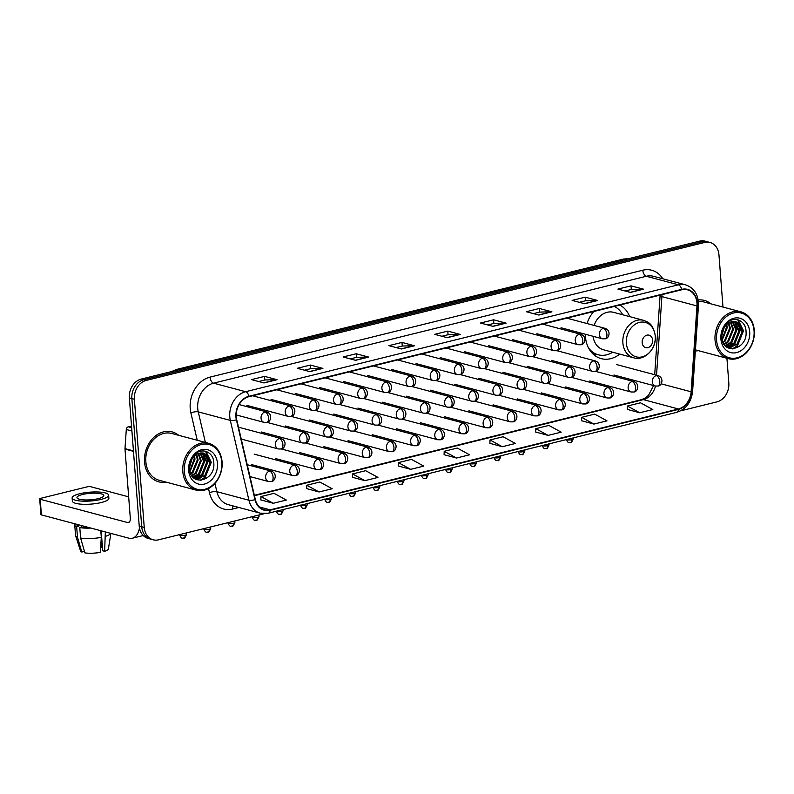 <?xml version="1.0" encoding="UTF-8"?>
<svg xmlns="http://www.w3.org/2000/svg" width="794" height="794" viewBox="0 0 794 794"><rect width="100%" height="100%" fill="white"/><g stroke="black" fill="none" stroke-linecap="round" stroke-linejoin="round"><path stroke-width="1.19" d="M585.347 334.234A28.544 22.798 104.9 0 0 585.446 336.775A28.544 22.798 104.9 0 0 601.217 358.64A28.544 22.798 104.9 0 0 619.737 354.104M629.721 316.637A28.544 22.798 104.9 0 0 619.876 305.055M593.743 311.506A28.544 22.798 104.9 0 0 587.024 323.535M722.977 307.05L718.957 254.854A16.158 12.902 104.9 0 0 710.034 242.478L705.022 241.138A16.158 12.902 104.9 0 0 699.663 241.118L141.253 379.066A16.158 12.902 104.9 0 0 129.362 397.923L139.228 526.085A16.158 12.902 104.9 0 0 148.16 538.461L150.662 539.136A16.158 12.902 104.9 0 1 141.729 526.759A16.158 12.902 104.9 0 0 150.662 539.136L153.163 539.801A16.158 12.902 104.9 0 0 158.532 539.821L264.223 513.708M710.034 242.478A16.158 12.902 104.9 0 0 704.675 242.458L146.265 380.395A16.158 12.902 104.9 0 0 134.375 399.263L131.873 398.598L141.729 526.759L131.873 398.598A16.158 12.902 104.9 0 1 143.754 379.731A16.158 12.902 104.9 0 0 131.873 398.598L129.362 397.923M704.675 242.458L702.164 241.793L143.754 379.731L702.164 241.793A16.158 12.902 104.9 0 1 707.523 241.813A16.158 12.902 104.9 0 0 702.164 241.793L699.663 241.118M144.548 462.048A25.845 20.644 104.9 0 0 158.83 481.859A25.845 20.644 104.9 0 0 166.184 482.147A25.845 20.644 104.9 0 1 158.83 481.859A25.845 20.644 104.9 0 1 144.548 462.048A25.845 20.644 104.9 0 1 172.139 431.896A25.845 20.644 104.9 0 0 144.548 462.048M695.365 350.938A25.845 20.644 104.9 0 0 698.422 350.67A25.845 20.644 104.9 0 1 695.365 350.938M236.275 416.8A17.23 13.766 -75.1 0 1 248.949 396.682L681.718 289.78A17.23 13.766 -75.1 0 1 687.435 289.8A17.23 13.766 -75.1 0 1 696.973 305.948L691.117 391.799A17.23 13.766 -75.1 0 1 678.423 408.979L270.119 509.837A17.23 13.766 -75.1 0 1 264.402 509.817A17.23 13.766 -75.1 0 1 255.311 499.456L236.711 419.649A17.23 13.766 -75.1 0 1 236.275 416.8M235.927 416.89A17.667 14.103 104.9 0 0 236.374 419.798L254.973 499.615A17.667 14.103 104.9 0 0 270.159 510.254L678.463 409.396A17.667 14.103 104.9 0 0 691.465 391.789L697.321 305.938A17.667 14.103 104.9 0 0 681.689 289.363L248.919 396.266A17.667 14.103 104.9 0 0 235.927 416.89M625.116 291.001L631.359 289.453L643.11 289.135A4.307 2.372 76.1 0 1 643.547 289.185L631.022 285.85L617.931 289.085L630.456 292.42L643.547 289.185M631.299 289.473L631.022 285.85M579.312 302.316L585.545 300.777L597.306 300.45A4.307 2.372 76.1 0 1 597.733 300.499L585.208 297.164L572.127 300.4L584.652 303.735L597.733 300.499M585.486 300.787L585.208 297.164M533.508 313.63L539.741 312.092L551.502 311.764A4.307 2.372 76.1 0 1 551.929 311.814L539.404 308.479L526.313 311.714L538.838 315.049L551.929 311.814M539.682 312.102L539.404 308.479M487.705 324.945L493.937 323.406L505.689 323.079A4.307 2.372 76.1 0 1 506.125 323.138L493.6 319.793L480.509 323.029L493.034 326.364L506.125 323.138M493.878 323.416L493.6 319.793M258.665 381.527L264.898 379.979L276.659 379.661A4.307 2.372 76.1 0 1 277.086 379.711L264.561 376.376L251.47 379.611L264.005 382.946L277.086 379.711M264.839 379.998L264.561 376.376M304.469 370.203L310.712 368.664L322.463 368.347A4.307 2.372 76.1 0 1 322.9 368.396L310.365 365.061L297.284 368.287L309.809 371.632L322.9 368.396M310.653 368.684L310.365 365.061M350.283 358.888L356.516 357.35L368.267 357.032A4.307 2.372 76.1 0 1 368.704 357.082L356.178 353.747L343.087 356.972L355.613 360.317L368.704 357.082M356.456 357.369L356.178 353.747M396.087 347.574L402.32 346.035L414.081 345.708A4.307 2.372 76.1 0 1 414.508 345.767L401.982 342.422L388.891 345.658L401.417 348.993L414.508 345.767M402.26 346.055L401.982 342.422M441.891 336.259L448.134 334.721L459.885 334.393A4.307 2.372 76.1 0 1 460.312 334.453L447.786 331.108L434.705 334.343L447.23 337.678L460.312 334.453M448.064 334.731L447.786 331.108M178.66 435.311A25.845 20.644 104.9 0 0 172.139 431.896A25.845 20.644 104.9 0 1 178.66 435.311M710.898 303.834A25.845 20.644 104.9 0 0 704.367 300.42A25.845 20.644 104.9 0 0 698.204 299.963A25.845 20.644 104.9 0 1 704.367 300.42L704.367 300.42A25.845 20.644 104.9 0 1 710.898 303.834M134.375 399.263L144.24 527.424A16.158 12.902 104.9 0 0 153.163 539.801M680.607 410.855L716.932 401.873A16.158 12.902 104.9 0 0 728.823 383.016L726.917 358.263M535.702 432.025L548.098 435.4L561.189 432.164L548.892 425.435L535.801 428.661L535.702 432.095M581.506 420.711L593.912 424.085L606.993 420.85L594.696 414.111L581.605 417.346L581.506 420.78M627.32 409.396L639.716 412.761L652.807 409.535L640.5 402.796L627.419 406.032L627.31 409.466M398.28 465.979L410.677 469.343L423.768 466.108L411.471 459.379L398.38 462.614L398.28 466.038M352.476 477.293L364.873 480.658L377.964 477.422L365.667 470.693L352.576 473.929L352.476 477.353M306.673 488.608L319.069 491.972L332.16 488.747L319.853 482.008L306.772 485.243L306.663 488.667M260.859 499.922L273.265 503.287L286.346 500.061L274.049 493.322L260.958 496.558L260.859 499.982M489.898 443.34L502.294 446.714L515.385 443.479L503.088 436.75L489.997 439.975L489.898 443.409M456.49 458.029L469.572 454.793L457.275 448.064L444.193 451.3L444.084 454.724L456.49 458.029L444.193 451.3M410.677 469.343L398.38 462.614M364.873 480.658L352.576 473.929M319.069 491.972L306.772 485.243M273.265 503.287L260.958 496.558M502.294 446.714L489.997 439.975M548.098 435.4L535.801 428.661M593.912 424.085L581.605 417.346M639.716 412.761L627.419 406.032M131.526 426.011L128.281 426.815L131.655 427.718M139.456 527.851A21.537 11.87 76.1 0 1 132.34 538.233A21.537 11.87 76.1 0 1 128.777 538.163L41.407 514.889A2.69 0.655 175.6 0 1 40.901 514.552L39.7 498.92A2.69 0.655 -4.4 0 0 40.206 499.257L127.576 522.531A5.389 2.968 -103.9 0 0 128.469 522.551A5.389 2.968 -103.9 0 0 130.305 518.164L124.995 449.096A2.69 2.154 -75.1 0 1 124.986 448.64L126.296 429.504A2.69 2.154 -75.1 0 1 128.281 426.815M128.668 496.846L90.814 486.752A2.69 0.655 -4.4 0 0 87.062 486.881L40.822 498.295A2.69 0.655 -4.4 0 0 39.7 498.92M82.556 494.483A13.458 3.255 -4.4 0 0 76.958 497.6A13.458 3.255 -4.4 0 0 84.362 499.922A13.458 3.255 -4.4 0 0 98.208 498.662A13.458 3.255 -4.4 0 0 103.806 495.535A13.458 3.255 -4.4 0 0 96.402 493.213A13.458 3.255 -4.4 0 0 82.556 494.483M75.241 523.901A17.776 4.298 -4.4 0 0 74.745 525.023L75.549 535.444A17.776 4.298 -4.4 0 0 75.599 535.692L80.551 550.976A14.004 3.384 -4.4 0 0 81.772 552.038L84.452 551.314M72.125 497.977L72.363 501.103A18.312 4.427 -4.4 0 0 82.437 504.259A18.312 4.427 -4.4 0 0 101.265 502.533A18.312 4.427 -4.4 0 0 108.877 498.295L108.639 495.168A18.312 4.427 -4.4 0 0 98.565 492.012A18.312 4.427 -4.4 0 0 79.737 493.729A18.312 4.427 -4.4 0 0 72.125 497.977A18.312 4.427 -4.4 0 0 82.199 501.133A18.312 4.427 -4.4 0 0 101.027 499.406A18.312 4.427 -4.4 0 0 108.639 495.168M100.788 530.71L101.304 537.34L100.282 552.376A14.004 3.384 -4.4 0 1 84.908 552.882L80.601 538.014L79.797 527.593L81.574 527.156A15.612 3.781 -4.4 0 0 89.136 527.603M79.797 527.593A17.776 4.298 -4.4 0 0 90.893 528.07M80.601 538.014A17.776 4.298 -4.4 0 0 101.304 537.34M101.175 530.809L102.714 550.788L104.639 551.304L105.324 531.92M105.662 536.268A17.776 4.298 -4.4 0 0 110.832 533.379M104.639 551.304A14.004 3.384 -4.4 0 0 108.421 548.833L110.902 533.399M100.967 542.242L101.354 547.205L102.416 546.947M101.354 547.205A10.769 2.6 -4.4 0 0 100.64 547.126M76.849 524.328L76.899 524.864A15.612 3.781 -4.4 0 0 78.437 526.323L76.671 526.759L77.475 537.181L81.772 552.038M78.318 524.715L78.437 526.323M81.574 527.156L81.445 525.549M74.745 525.023A17.776 4.298 -4.4 0 0 76.671 526.759M75.599 535.692A17.776 4.298 -4.4 0 0 77.475 537.181M221.824 462.257A23.155 18.49 104.9 0 0 201.339 444.491A23.155 18.49 104.9 0 0 184.307 471.527A23.155 18.49 104.9 0 0 204.783 489.293A23.155 18.49 104.9 0 0 221.824 462.257M222.072 461.87A24.237 19.354 104.9 0 0 208.673 443.31A24.237 19.354 104.9 0 0 182.809 471.576A24.237 19.354 104.9 0 0 196.197 490.136A24.237 19.354 104.9 0 0 222.072 461.87M208.673 443.31L171.722 433.464A24.237 19.354 104.9 0 0 145.848 461.731A24.237 19.354 104.9 0 0 159.247 480.291L196.197 490.136M191.89 459.299L189.597 467.249M190.897 461.254L189.806 465.066M194.53 455.994L195.006 459.14L190.034 471.507M193.935 456.58L194.222 458.932L189.855 470.683M196.704 454.367L198.143 459.974L193.031 472.47L190.927 474.068M196.178 454.684L197.359 459.766L192.247 472.251L190.679 473.512M198.669 453.453L201.269 460.808L196.168 473.303L191.979 475.914M198.192 453.632L200.485 460.599L195.384 473.095L191.701 475.497M200.495 452.987L204.405 461.642L199.294 474.137L193.081 477.273M200.048 453.066L203.621 461.433L198.51 473.929L192.803 476.976M202.192 452.898L207.532 462.485L202.43 474.971L194.113 478.226M201.775 452.888L206.748 462.277L201.646 474.762L193.875 478.028M199.542 453.195A13.458 10.749 104.9 0 0 189.637 468.917C190.411 487.318 215.382 480.916 213.824 463.448C213.923 450.913 199.949 446.446 192.942 456.441C190.411 459.845 189.081 463.706 188.932 468.033C189.865 459.627 193.408 454.684 199.542 453.195L204.862 453.523L210.668 463.319L205.557 475.805L195.304 478.752L194.441 478.484L194.967 478.236M203.403 453.056L209.884 463.11L204.773 475.596L194.907 478.643M188.664 470.445A17.776 14.193 104.9 0 0 204.386 484.082A17.776 14.193 104.9 0 0 217.457 463.329A17.776 14.193 104.9 0 0 201.736 449.702A17.776 14.193 104.9 0 0 188.664 470.445M205.467 451.181L210.876 462.158L204.773 477.383L200.207 480.37M205.884 454.376L207.74 461.324L201.646 476.549L198.758 478.703M198.093 479.07L196.664 479.705M202.748 453.543L204.614 460.49L198.51 475.715L195.622 477.869M205.864 451.3L211.264 462.267L205.17 477.482L200.902 480.35M206.5 454.902L208.137 461.423L202.033 476.648L199.651 478.504M198.768 479.02L197.001 479.834M203.363 454.069L205.001 460.589L198.907 475.814L196.515 477.67M195.642 478.187L194.798 478.603M652.628 340.11A6.461 5.161 104.9 0 0 646.921 335.157A6.461 5.161 104.9 0 0 642.167 342.7A6.461 5.161 104.9 0 0 647.874 347.653A6.461 5.161 104.9 0 0 652.628 340.11M593.009 336.269A19.384 15.483 104.9 0 0 603.579 349.797L633.592 357.786A19.384 15.483 104.9 0 1 622.883 342.939A19.384 15.483 104.9 0 1 643.577 320.329L613.554 312.33A19.384 15.483 104.9 0 0 594.111 325.421M622.675 314.752A25.577 20.426 104.9 0 0 614.318 306.424M590.379 350.958A25.577 20.426 104.9 0 0 596.969 354.442L598.219 354.779A25.577 20.426 104.9 0 0 612.69 352.218M588.473 347.841A25.577 20.426 104.9 0 0 598.219 354.779M754.052 330.78A23.155 18.49 104.9 0 0 733.567 313.015A23.155 18.49 104.9 0 0 716.535 340.05A23.155 18.49 104.9 0 0 737.021 357.816A23.155 18.49 104.9 0 0 754.052 330.78M754.3 330.393A24.237 19.354 104.9 0 0 740.911 311.834A24.237 19.354 104.9 0 0 715.037 340.1A24.237 19.354 104.9 0 0 728.426 358.66A24.237 19.354 104.9 0 0 754.3 330.393M740.911 311.834L703.95 301.988A24.237 19.354 104.9 0 0 698.412 301.531M724.118 327.823L721.825 335.773M723.136 329.778L722.034 333.589M726.758 324.518L727.244 327.664L722.262 340.031M726.163 325.103L726.46 327.456L722.093 339.207M728.932 322.89L730.371 328.498L725.259 340.993L723.155 342.591M728.416 323.208L729.587 328.289L724.485 340.785L722.917 342.035M730.907 321.977L733.507 329.331L728.396 341.827L724.207 344.437M730.42 322.156L732.723 329.123L727.612 341.618L723.939 344.02M732.723 321.51L736.634 330.165L731.522 342.661L725.319 345.797M732.286 321.59L735.849 329.957L730.748 342.452L725.041 345.499M734.42 321.421L739.77 331.009L734.658 343.494L726.341 346.75M734.003 321.411L738.986 330.8L733.874 343.286L726.113 346.551M731.77 321.719A13.458 10.749 104.9 0 0 721.865 337.44C722.639 355.841 747.611 349.439 746.052 331.971C746.152 319.436 732.177 314.97 725.17 324.964C722.649 328.369 721.309 332.229 721.16 336.557C722.103 328.15 725.637 323.208 731.77 321.719L737.1 322.046L742.896 331.842L737.795 344.328L727.532 347.276L726.679 347.008L727.195 346.76M735.641 321.58L742.112 331.634L737.011 344.12L727.145 347.167M720.902 338.969A17.776 14.193 104.9 0 0 736.614 352.605A17.776 14.193 104.9 0 0 749.695 331.852A17.776 14.193 104.9 0 0 733.974 318.225A17.776 14.193 104.9 0 0 720.902 338.969M737.695 319.704L743.105 330.681L737.011 345.906L732.445 348.894M738.112 322.9L739.978 329.847L733.874 345.072L730.986 347.226M730.321 347.593L728.892 348.229M734.986 322.066L736.842 329.014L730.738 344.239L727.86 346.392M738.102 319.823L743.502 330.79L737.398 346.005L733.13 348.874M738.728 323.426L740.365 329.947L734.261 345.172L731.879 347.028M731.006 347.544L729.229 348.358M735.591 322.592L737.239 329.113L731.135 344.338L728.753 346.194M727.87 346.71L727.036 347.127M628.58 258.685A21.537 17.2 104.9 0 0 625.126 259.122L178.402 369.478A21.537 17.2 104.9 0 0 174.998 370.729M179.206 369.686L178.402 369.478A10.769 5.935 -103.9 0 0 176.615 369.438L623.34 259.082L628.937 258.596M139.228 526.085L144.24 527.424M141.253 379.066L146.265 380.395M623.34 259.082A10.769 5.935 -103.9 0 1 625.126 259.122L625.93 259.34M696.973 305.948L661.898 296.599A17.23 13.766 104.9 0 0 661.938 294.663M656.539 375.205L661.898 296.599A9.697 1.38 -176.1 0 1 660.082 295.656L660.122 295.11M197.249 440.263L190.897 412.999A26.927 21.507 -75.1 0 1 210.023 377.12L642.793 270.218A5.389 2.968 -103.9 0 0 646.326 276.262L213.556 383.165A21.537 17.2 104.9 0 0 197.716 408.315A21.537 17.2 104.9 0 0 198.252 411.868L205.378 442.427M642.793 270.218A26.927 21.507 -75.1 0 1 662.811 278.773M653.472 276.292A21.537 17.2 104.9 0 0 646.326 276.262L678.394 284.808A21.537 17.2 -75.1 0 1 685.54 284.828L653.472 276.292M270.159 510.254A5.389 2.968 -103.9 0 1 268.332 513.222L260.283 513.182A21.537 17.2 -75.1 0 1 248.929 500.23L230.32 420.413A21.537 17.2 -75.1 0 1 229.784 416.86A21.537 17.2 -75.1 0 1 245.624 391.71A5.389 2.968 76.1 0 1 248.919 396.266M236.374 419.798A5.389 1.796 -13.1 0 1 230.32 420.413L198.252 411.868A5.389 1.796 166.9 0 0 190.897 412.999M678.463 409.396A5.389 2.968 76.1 0 1 676.627 412.364C685.947 409.287 691.276 402.3 692.606 391.402L698.462 305.541C698.641 294.842 694.333 287.944 685.54 284.828M691.465 391.789A5.389 0.764 3.9 0 0 692.606 391.402M214.936 483.417L216.861 491.685L248.929 500.23A5.389 1.796 -13.1 0 0 254.973 499.615M697.321 305.938A5.389 0.764 3.9 0 0 698.462 305.541M681.689 289.363A5.389 2.968 -103.9 0 0 678.394 284.808L245.624 391.71L213.556 383.165A5.389 2.968 -103.9 0 1 210.023 377.12M238.915 507.485L232.642 509.033A26.927 21.507 -75.1 0 1 209.497 492.816L208.504 488.528M209.497 492.816A5.389 1.796 166.9 0 1 216.861 491.685A21.537 17.2 104.9 0 0 228.225 504.637L260.283 513.182M233.089 505.937A5.389 2.968 -103.9 0 0 232.642 509.033M678.423 408.979L643.348 399.63A17.23 13.766 104.9 0 0 655.477 386.063M691.117 391.799L661.134 383.81M270.119 509.837L259.43 506.989M254.437 495.704L643.348 399.63A9.697 5.34 -103.9 0 0 641.751 399.6L645.83 397.675L648.539 395.263L653.591 385.566M459.885 334.393L446.923 337.599M414.081 345.708L401.109 348.913M368.267 357.032L355.305 360.228M322.463 368.347L309.501 371.542M276.659 379.661L263.687 382.867M505.689 323.079L492.727 326.284M551.502 311.764L538.531 314.97M597.306 300.45L584.334 303.655M643.11 289.135L630.148 292.341M129.243 522.124L127.576 522.531M133.481 451.359L124.995 449.096M40.206 499.257L41.407 514.889M124.986 448.64L133.442 450.893M131.913 430.993L126.296 429.504M655.229 336.08A17.805 14.223 104.9 0 0 639.478 322.414A17.805 14.223 104.9 0 0 626.367 343.216A17.805 14.223 104.9 0 0 642.128 356.873A17.805 14.223 104.9 0 0 655.229 336.08M592.264 353.231A25.825 20.624 104.9 0 0 597.445 354.571M265.007 411.947A5.389 4.298 104.9 0 0 261.047 418.23A5.389 4.298 104.9 0 0 264.025 422.358L266.705 422.378A5.389 2.968 -103.9 0 0 268.541 417.991A5.389 2.968 76.1 0 0 265.007 411.947A5.389 4.298 104.9 0 1 266.794 411.947C273.334 414.26 270.426 422.577 266.705 422.378M289.175 405.972A5.389 4.298 104.9 0 0 285.215 412.265A5.389 4.298 104.9 0 0 288.192 416.384L290.872 416.413A5.389 2.968 -103.9 0 0 292.708 412.017A5.389 2.968 76.1 0 0 289.175 405.972A5.389 4.298 104.9 0 1 290.961 405.982C297.502 408.285 294.604 416.602 290.872 416.413M313.352 399.997A5.389 4.298 104.9 0 0 309.382 406.29A5.389 4.298 104.9 0 0 312.36 410.419L315.039 410.438A5.389 2.968 -103.9 0 0 316.875 406.042A5.389 2.968 76.1 0 0 313.352 399.997A5.389 4.298 104.9 0 1 315.139 400.007C321.679 402.32 318.771 410.637 315.039 410.438M337.519 394.032A5.389 4.298 104.9 0 0 333.549 400.315A5.389 4.298 104.9 0 0 336.527 404.444L339.207 404.474A5.389 2.968 -103.9 0 0 341.053 400.077A5.389 2.968 76.1 0 0 337.519 394.032A5.389 4.298 104.9 0 1 339.306 394.042C345.847 396.345 342.939 404.662 339.207 404.474M361.687 388.058A5.389 4.298 104.9 0 0 357.727 394.35A5.389 4.298 104.9 0 0 360.694 398.479L363.374 398.499A5.389 2.968 -103.9 0 0 365.22 394.102A5.389 2.968 76.1 0 0 361.687 388.058A5.389 4.298 104.9 0 1 363.473 388.067C370.014 390.38 367.106 398.697 363.374 398.499M385.854 382.093A5.389 4.298 104.9 0 0 381.894 388.375A5.389 4.298 104.9 0 0 384.872 392.504L387.541 392.534A5.389 2.968 -103.9 0 0 389.388 388.137A5.389 2.968 76.1 0 0 385.854 382.093A5.389 4.298 104.9 0 1 387.641 382.093C394.181 384.405 391.273 392.722 387.541 392.534M410.022 376.118A5.389 4.298 104.9 0 0 406.062 382.41A5.389 4.298 104.9 0 0 409.039 386.539L411.719 386.559A5.389 2.968 -103.9 0 0 413.555 382.162A5.389 2.968 76.1 0 0 410.022 376.118A5.389 4.298 104.9 0 1 411.808 376.128C418.349 378.44 415.441 386.757 411.719 386.559M434.189 370.153A5.389 4.298 104.9 0 0 430.229 376.435A5.389 4.298 104.9 0 0 433.206 380.564L435.886 380.584A5.389 2.968 -103.9 0 0 437.722 376.197A5.389 2.968 76.1 0 0 434.189 370.153A5.389 4.298 104.9 0 1 435.975 370.153C442.516 372.465 439.608 380.783 435.886 380.584M458.356 364.178A5.389 4.298 104.9 0 0 454.396 370.47A5.389 4.298 104.9 0 0 457.374 374.589L460.054 374.619A5.389 2.968 -103.9 0 0 461.89 370.222A5.389 2.968 76.1 0 0 458.356 364.178A5.389 4.298 104.9 0 1 460.143 364.188C466.683 366.5 463.775 374.808 460.054 374.619M482.524 358.213A5.389 4.298 104.9 0 0 478.564 364.496A5.389 4.298 104.9 0 0 481.541 368.624L484.221 368.644A5.389 2.968 -103.9 0 0 486.057 364.257A5.389 2.968 76.1 0 0 482.524 358.213A5.389 4.298 104.9 0 1 484.31 358.213C490.851 360.526 487.943 368.843 484.221 368.644M506.691 352.238A5.389 4.298 104.9 0 0 502.731 358.531A5.389 4.298 104.9 0 0 505.709 362.65L508.388 362.679A5.389 2.968 -103.9 0 0 510.224 358.283A5.389 2.968 76.1 0 0 506.691 352.238A5.389 4.298 104.9 0 1 508.488 352.248C515.028 354.561 512.12 362.868 508.388 362.679M530.868 346.273A5.389 4.298 104.9 0 0 526.898 352.556A5.389 4.298 104.9 0 0 529.876 356.685L532.556 356.704A5.389 2.968 -103.9 0 0 534.402 352.318A5.389 2.968 76.1 0 0 530.868 346.273A5.389 4.298 104.9 0 1 532.655 346.273C539.195 348.586 536.287 356.903 532.556 356.704M555.036 340.298A5.389 4.298 104.9 0 0 551.076 346.591A5.389 4.298 104.9 0 0 554.043 350.71L556.723 350.74A5.389 2.968 -103.9 0 0 558.569 346.343A5.389 2.968 76.1 0 0 555.036 340.298A5.389 4.298 104.9 0 1 556.822 340.308C563.363 342.611 560.455 350.928 556.723 350.74M579.203 334.334A5.389 4.298 104.9 0 0 575.243 340.616A5.389 4.298 104.9 0 0 578.221 344.745L580.89 344.765A5.389 2.968 -103.9 0 0 582.736 340.368A5.389 2.968 76.1 0 0 579.203 334.334A5.389 4.298 104.9 0 1 580.99 334.334C587.53 336.646 584.622 344.963 580.89 344.765M603.371 328.359A5.389 4.298 104.9 0 0 599.41 334.641A5.389 4.298 104.9 0 0 602.388 338.77L605.058 338.8A5.389 2.968 -103.9 0 0 606.904 334.403A5.389 2.968 76.1 0 0 603.371 328.359A5.389 4.298 104.9 0 1 605.157 328.369C611.698 330.671 608.79 338.988 605.058 338.8M279.369 438.546A5.389 4.298 104.9 0 0 275.409 444.839A5.389 4.298 104.9 0 0 278.386 448.967L281.066 448.987A5.389 2.968 -103.9 0 0 282.902 444.59A5.389 2.968 76.1 0 0 279.369 438.546A5.389 4.298 104.9 0 1 281.155 438.556C287.696 440.868 284.788 449.186 281.066 448.987M303.536 432.581A5.389 4.298 104.9 0 0 299.576 438.864A5.389 4.298 104.9 0 0 302.554 442.992L305.233 443.012A5.389 2.968 -103.9 0 0 307.07 438.625A5.389 2.968 76.1 0 0 303.536 432.581A5.389 4.298 104.9 0 1 305.323 432.581C311.863 434.894 308.965 443.211 305.233 443.012M327.714 426.606A5.389 4.298 104.9 0 0 323.744 432.899A5.389 4.298 104.9 0 0 326.721 437.018L329.401 437.047A5.389 2.968 -103.9 0 0 331.237 432.651A5.389 2.968 76.1 0 0 327.714 426.606A5.389 4.298 104.9 0 1 329.5 426.616C336.041 428.929 333.133 437.236 329.401 437.047M351.881 420.641A5.389 4.298 104.9 0 0 347.911 426.924A5.389 4.298 104.9 0 0 350.888 431.053L353.568 431.073A5.389 2.968 -103.9 0 0 355.414 426.686A5.389 2.968 76.1 0 0 351.881 420.641A5.389 4.298 104.9 0 1 353.667 420.641C360.208 422.954 357.3 431.271 353.568 431.073M376.048 414.667A5.389 4.298 104.9 0 0 372.088 420.959A5.389 4.298 104.9 0 0 375.056 425.078L377.736 425.108A5.389 2.968 -103.9 0 0 379.582 420.711A5.389 2.968 76.1 0 0 376.048 414.667A5.389 4.298 104.9 0 1 377.835 414.676C384.375 416.989 381.467 425.296 377.736 425.108M400.216 408.702A5.389 4.298 104.9 0 0 396.256 414.984A5.389 4.298 104.9 0 0 399.233 419.113L401.903 419.133A5.389 2.968 -103.9 0 0 403.749 414.746A5.389 2.968 76.1 0 0 400.216 408.702A5.389 4.298 104.9 0 1 402.002 408.702C408.543 411.014 405.635 419.331 401.903 419.133M424.383 402.727A5.389 4.298 104.9 0 0 420.423 409.019A5.389 4.298 104.9 0 0 423.401 413.138L426.07 413.168A5.389 2.968 -103.9 0 0 427.916 408.771A5.389 2.968 76.1 0 0 424.383 402.727A5.389 4.298 104.9 0 1 426.17 402.737C432.71 405.039 429.802 413.356 426.07 413.168M448.55 396.762A5.389 4.298 104.9 0 0 444.59 403.044A5.389 4.298 104.9 0 0 447.568 407.173L450.248 407.193A5.389 2.968 -103.9 0 0 452.084 402.806A5.389 2.968 76.1 0 0 448.55 396.762A5.389 4.298 104.9 0 1 450.337 396.762C456.878 399.074 453.969 407.391 450.248 407.193M472.718 390.787A5.389 4.298 104.9 0 0 468.758 397.069A5.389 4.298 104.9 0 0 471.735 401.198L474.415 401.228A5.389 2.968 -103.9 0 0 476.251 396.831A5.389 2.968 76.1 0 0 472.718 390.787A5.389 4.298 104.9 0 1 474.504 390.797C481.045 393.099 478.137 401.417 474.415 401.228M496.885 384.812A5.389 4.298 104.9 0 0 492.925 391.105A5.389 4.298 104.9 0 0 495.903 395.233L498.582 395.253A5.389 2.968 -103.9 0 0 500.418 390.856A5.389 2.968 76.1 0 0 496.885 384.812A5.389 4.298 104.9 0 1 498.672 384.822C505.212 387.135 502.304 395.452 498.582 395.253M521.053 378.847A5.389 4.298 104.9 0 0 517.092 385.13A5.389 4.298 104.9 0 0 520.07 389.259L522.75 389.288A5.389 2.968 -103.9 0 0 524.586 384.892A5.389 2.968 76.1 0 0 521.053 378.847A5.389 4.298 104.9 0 1 522.849 378.857C529.38 381.16 526.482 389.477 522.75 389.288M545.23 372.872A5.389 4.298 104.9 0 0 541.26 379.165A5.389 4.298 104.9 0 0 544.237 383.294L546.917 383.313A5.389 2.968 -103.9 0 0 548.763 378.917A5.389 2.968 76.1 0 0 545.23 372.872A5.389 4.298 104.9 0 1 547.016 372.882C553.557 375.195 550.649 383.512 546.917 383.313M569.397 366.907A5.389 4.298 104.9 0 0 565.437 373.19A5.389 4.298 104.9 0 0 568.405 377.319L571.085 377.339A5.389 2.968 -103.9 0 0 572.931 372.952A5.389 2.968 76.1 0 0 569.397 366.907A5.389 4.298 104.9 0 1 571.184 366.907C577.724 369.22 574.816 377.537 571.085 377.339M593.565 360.933A5.389 4.298 104.9 0 0 589.605 367.225A5.389 4.298 104.9 0 0 592.582 371.344L595.252 371.374A5.389 2.968 -103.9 0 0 597.098 366.977A5.389 2.968 76.1 0 0 593.565 360.933A5.389 4.298 104.9 0 1 595.351 360.942C601.892 363.255 598.984 371.562 595.252 371.374M185.081 535.216A3.504 0.844 175.6 0 1 181.479 535.543A3.504 0.844 175.6 0 1 179.553 534.938C181.915 539.88 182.62 537.637 183.88 538.074A3.504 1.925 -103.9 0 0 185.081 535.216A3.504 0.844 175.6 0 0 186.54 534.402L186.421 532.933M183.305 538.054A3.504 1.925 -103.9 0 0 183.88 538.074C184.198 538.947 185.081 537.727 186.54 534.402M269.563 471.13A5.389 4.298 104.9 0 0 265.603 477.412A5.389 4.298 104.9 0 0 268.58 481.541L271.26 481.561A5.389 2.968 -103.9 0 0 273.096 477.174A5.389 2.968 76.1 0 0 269.563 471.13A5.389 4.298 104.9 0 1 271.349 471.13C277.89 473.442 274.982 481.76 271.26 481.561M209.249 529.241A3.504 0.844 175.6 0 1 205.646 529.578A3.504 0.844 175.6 0 1 203.721 528.973C206.083 533.915 206.787 531.662 208.058 532.099A3.504 1.925 -103.9 0 0 209.249 529.241A3.504 0.844 175.6 0 0 210.708 528.437L210.589 526.958M207.472 532.089A3.504 1.925 -103.9 0 0 208.058 532.099C208.365 532.973 209.249 531.752 210.708 528.437M293.73 465.155A5.389 4.298 104.9 0 0 289.77 471.447A5.389 4.298 104.9 0 0 292.748 475.566L295.428 475.596A5.389 2.968 -103.9 0 0 297.264 471.199A5.389 2.968 76.1 0 0 293.73 465.155A5.389 4.298 104.9 0 1 295.517 465.165C302.057 467.468 299.149 475.785 295.428 475.596M233.416 523.276A3.504 0.844 175.6 0 1 229.813 523.603A3.504 0.844 175.6 0 1 227.888 522.998C230.25 527.941 230.965 525.697 232.225 526.124A3.504 1.925 -103.9 0 0 233.416 523.276A3.504 0.844 175.6 0 0 234.875 522.462L234.756 520.993M231.64 526.114A3.504 1.925 -103.9 0 0 232.225 526.124C232.533 527.008 233.416 525.787 234.875 522.462M317.898 459.19A5.389 4.298 104.9 0 0 313.938 465.473A5.389 4.298 104.9 0 0 316.915 469.601L319.595 469.621A5.389 2.968 -103.9 0 0 321.431 465.234A5.389 2.968 76.1 0 0 317.898 459.19A5.389 4.298 104.9 0 1 319.684 459.19C326.225 461.503 323.317 469.82 319.595 469.621M257.584 517.301A3.504 0.844 175.6 0 1 253.991 517.628A3.504 0.844 175.6 0 1 252.065 517.033C254.417 521.976 255.132 519.723 256.393 520.159A3.504 1.925 -103.9 0 0 257.584 517.301A3.504 0.844 175.6 0 0 259.043 516.487L258.923 515.018M255.807 520.149A3.504 1.925 -103.9 0 0 256.393 520.159C256.7 521.033 257.584 519.812 259.043 516.487M342.065 453.215A5.389 4.298 104.9 0 0 338.105 459.498A5.389 4.298 104.9 0 0 341.083 463.627L343.762 463.656A5.389 2.968 -103.9 0 0 345.598 459.26A5.389 2.968 76.1 0 0 342.065 453.215A5.389 4.298 104.9 0 1 343.862 453.225C350.392 455.528 347.494 463.845 343.762 463.656M279.984 514.175A3.504 1.925 -103.9 0 0 280.56 514.184A3.504 1.925 -103.9 0 0 281.751 511.336A3.504 0.844 175.6 0 1 276.342 511.247M366.242 447.24A5.389 4.298 104.9 0 0 362.272 453.533A5.389 4.298 104.9 0 0 365.25 457.662L367.93 457.681A5.389 2.968 -103.9 0 0 369.776 453.285A5.389 2.968 76.1 0 0 366.242 447.24A5.389 4.298 104.9 0 1 368.029 447.25C374.57 449.563 371.661 457.88 367.93 457.681M283.14 509.569L283.21 510.522A3.504 0.844 175.6 0 1 281.751 511.336M304.152 508.21A3.504 1.925 -103.9 0 0 304.727 508.22A3.504 1.925 -103.9 0 0 305.928 505.361A3.504 0.844 175.6 0 1 300.509 505.272M390.41 441.275A5.389 4.298 104.9 0 0 386.45 447.558A5.389 4.298 104.9 0 0 389.417 451.687L392.097 451.717A5.389 2.968 -103.9 0 0 393.943 447.32A5.389 2.968 76.1 0 0 390.41 441.275A5.389 4.298 104.9 0 1 392.196 441.285C398.737 443.588 395.829 451.905 392.097 451.717M307.308 503.594L307.377 504.547A3.504 0.844 175.6 0 1 305.928 505.361M328.319 502.235A3.504 1.925 -103.9 0 0 328.895 502.245A3.504 1.925 -103.9 0 0 330.096 499.396A3.504 0.844 175.6 0 1 324.677 499.307M414.577 435.301A5.389 4.298 104.9 0 0 410.617 441.593A5.389 4.298 104.9 0 0 413.595 445.722L416.264 445.742A5.389 2.968 -103.9 0 0 418.11 441.345A5.389 2.968 76.1 0 0 414.577 435.301A5.389 4.298 104.9 0 1 416.364 435.311C422.904 437.623 419.996 445.94 416.264 445.742M331.475 497.63L331.545 498.582A3.504 0.844 175.6 0 1 330.096 499.396M352.486 496.27A3.504 1.925 -103.9 0 0 353.062 496.28A3.504 1.925 -103.9 0 0 354.263 493.421A3.504 0.844 175.6 0 1 348.844 493.332M438.745 429.336A5.389 4.298 104.9 0 0 434.784 435.618A5.389 4.298 104.9 0 0 437.762 439.747L440.432 439.767A5.389 2.968 -103.9 0 0 442.278 435.38A5.389 2.968 76.1 0 0 438.745 429.336A5.389 4.298 104.9 0 1 440.531 429.336C447.072 431.648 444.164 439.965 440.432 439.767M355.643 491.655L355.712 492.608A3.504 0.844 175.6 0 1 354.263 493.421M376.654 490.295A3.504 1.925 -103.9 0 0 377.229 490.305A3.504 1.925 -103.9 0 0 378.43 487.447A3.504 0.844 175.6 0 1 373.011 487.367M462.912 423.361A5.389 4.298 104.9 0 0 458.952 429.653A5.389 4.298 104.9 0 0 461.929 433.772L464.609 433.802A5.389 2.968 -103.9 0 0 466.445 429.405A5.389 2.968 76.1 0 0 462.912 423.361A5.389 4.298 104.9 0 1 464.698 423.371C471.239 425.683 468.331 433.99 464.609 433.802M379.81 485.68L379.879 486.643A3.504 0.844 175.6 0 1 378.43 487.447M400.821 484.32A3.504 1.925 -103.9 0 0 401.407 484.34A3.504 1.925 -103.9 0 0 402.598 481.482A3.504 0.844 175.6 0 1 397.179 481.392M487.079 417.396A5.389 4.298 104.9 0 0 483.119 423.678A5.389 4.298 104.9 0 0 486.097 427.807L488.776 427.827A5.389 2.968 -103.9 0 0 490.613 423.44A5.389 2.968 76.1 0 0 487.079 417.396A5.389 4.298 104.9 0 1 488.866 417.396C495.406 419.708 492.498 428.026 488.776 427.827M403.977 479.715L404.057 480.668A3.504 0.844 175.6 0 1 402.598 481.482M424.988 478.355A3.504 1.925 -103.9 0 0 425.574 478.365A3.504 1.925 -103.9 0 0 426.765 475.507A3.504 0.844 175.6 0 1 421.346 475.427M511.247 411.421A5.389 4.298 104.9 0 0 507.287 417.713A5.389 4.298 104.9 0 0 510.264 421.832L512.944 421.862A5.389 2.968 -103.9 0 0 514.78 417.465A5.389 2.968 76.1 0 0 511.247 411.421A5.389 4.298 104.9 0 1 513.033 411.431C519.574 413.743 516.666 422.051 512.944 421.862M428.145 473.74L428.224 474.703A3.504 0.844 175.6 0 1 426.765 475.507M449.156 472.38A3.504 1.925 -103.9 0 0 449.741 472.4A3.504 1.925 -103.9 0 0 450.932 469.542A3.504 0.844 175.6 0 1 445.513 469.453M535.414 405.456A5.389 4.298 104.9 0 0 531.454 411.739A5.389 4.298 104.9 0 0 534.431 415.867L537.111 415.887A5.389 2.968 -103.9 0 0 538.947 411.5A5.389 2.968 76.1 0 0 535.414 405.456A5.389 4.298 104.9 0 1 537.21 405.456C543.741 407.769 540.843 416.086 537.111 415.887M452.312 467.775L452.391 468.728A3.504 0.844 175.6 0 1 450.932 469.542M473.333 466.415A3.504 1.925 -103.9 0 0 473.909 466.425A3.504 1.925 -103.9 0 0 475.1 463.567A3.504 0.844 175.6 0 1 469.691 463.478M559.591 399.481A5.389 4.298 104.9 0 0 555.621 405.774A5.389 4.298 104.9 0 0 558.599 409.893L561.279 409.922A5.389 2.968 -103.9 0 0 563.115 405.526A5.389 2.968 76.1 0 0 559.591 399.481A5.389 4.298 104.9 0 1 561.378 399.491C567.918 401.794 565.01 410.111 561.279 409.922M476.489 461.8L476.559 462.763A3.504 0.844 175.6 0 1 475.1 463.567M497.501 460.441A3.504 1.925 -103.9 0 0 498.076 460.451A3.504 1.925 -103.9 0 0 499.277 457.602A3.504 0.844 175.6 0 1 493.858 457.513M583.759 393.516A5.389 4.298 104.9 0 0 579.799 399.799A5.389 4.298 104.9 0 0 582.766 403.928L585.446 403.948A5.389 2.968 -103.9 0 0 587.292 399.561A5.389 2.968 76.1 0 0 583.759 393.516A5.389 4.298 104.9 0 1 585.545 393.516C592.086 395.829 589.178 404.146 585.446 403.948M500.657 455.835L500.726 456.788A3.504 0.844 175.6 0 1 499.277 457.602M521.668 454.476A3.504 1.925 -103.9 0 0 522.244 454.486A3.504 1.925 -103.9 0 0 523.444 451.627A3.504 0.844 175.6 0 1 518.025 451.538M607.926 387.541A5.389 4.298 104.9 0 0 603.966 393.834A5.389 4.298 104.9 0 0 606.944 397.953L609.613 397.983A5.389 2.968 -103.9 0 0 611.459 393.586A5.389 2.968 76.1 0 0 607.926 387.541A5.389 4.298 104.9 0 1 609.713 387.551C616.253 389.854 613.345 398.171 609.613 397.983M524.824 449.861L524.894 450.813A3.504 0.844 175.6 0 1 523.444 451.627M545.835 448.501A3.504 1.925 -103.9 0 0 546.411 448.511A3.504 1.925 -103.9 0 0 547.612 445.662A3.504 0.844 175.6 0 1 542.193 445.573M632.093 381.567A5.389 4.298 104.9 0 0 628.133 387.859A5.389 4.298 104.9 0 0 631.111 391.988L633.781 392.008A5.389 2.968 -103.9 0 0 635.627 387.611A5.389 2.968 76.1 0 0 632.093 381.567A5.389 4.298 104.9 0 1 633.88 381.577C640.421 383.889 637.513 392.206 633.781 392.008M548.991 443.896L549.061 444.848A3.504 0.844 175.6 0 1 547.612 445.662M570.003 442.536A3.504 1.925 -103.9 0 0 570.578 442.546A3.504 1.925 -103.9 0 0 571.779 439.687A3.504 0.844 175.6 0 1 566.36 439.598M656.261 375.602A5.389 4.298 104.9 0 0 652.301 381.884A5.389 4.298 104.9 0 0 655.278 386.013L657.958 386.043A5.389 2.968 -103.9 0 0 659.794 381.646A5.389 2.968 76.1 0 0 656.261 375.602A5.389 4.298 104.9 0 1 658.047 375.612C664.588 377.914 661.68 386.231 657.958 386.043M573.159 437.921L573.228 438.874A3.504 0.844 175.6 0 1 571.779 439.687M171.315 371.642L176.615 369.438M268.332 513.222L676.627 412.364M254.348 495.297L641.751 399.6M654.693 374.708L660.082 295.656M143.228 535.543L132.34 538.233M194.54 478.554L195.304 478.752M643.577 320.329C648.073 322.344 652.668 322.701 655.298 335.842C656.747 348.635 644.609 361.25 633.592 357.786M597.624 354.61L593.624 354.541M239.113 404.573L266.794 411.947M236.215 414.944L264.025 422.358M252.651 395.769L290.961 405.982M246.855 405.377L288.192 416.384M276.818 389.794L315.139 400.007M271.022 399.402L312.36 410.419M300.986 383.83L339.306 394.042M295.189 393.427L336.527 404.444M325.153 377.855L363.473 388.067M319.367 387.462L360.694 398.479M349.32 371.89L387.641 382.093M343.534 381.487L384.872 392.504M373.488 365.915L411.808 376.128M367.701 375.522L409.039 386.539M397.655 359.95L435.975 370.153M391.869 369.547L433.206 380.564M421.822 353.975L460.143 364.188M416.036 363.583L457.374 374.589M446 348.01L484.31 358.213M440.204 357.608L481.541 368.624M470.167 342.035L508.488 352.248M464.371 351.643L505.709 362.65M494.334 336.07L532.655 346.273M488.538 345.668L529.876 356.685M518.502 330.096L556.822 340.308M512.706 339.703L554.043 350.71M542.669 324.121L580.99 334.334M536.883 333.728L578.221 344.745M566.837 318.156L605.157 328.369M561.05 327.753L602.388 338.77M239.818 427.539L281.155 438.556M241.237 439.062L278.386 448.967M266.863 422.339L305.323 432.581M261.216 431.976L302.554 442.992M291.031 416.364L329.5 426.616M285.383 426.011L326.721 437.018M315.208 410.399L353.667 420.641M309.551 420.036L350.888 431.053M339.375 404.424L377.835 414.676M333.728 414.071L375.056 425.078M363.543 398.459L402.002 408.702M357.896 408.096L399.233 419.113M387.71 392.484L426.17 402.737M382.063 402.131L423.401 413.138M411.878 386.519L450.337 396.762M406.23 396.156L447.568 407.173M436.045 380.544L474.504 390.797M430.398 390.182L471.735 401.198M460.212 374.579L498.672 384.822M454.565 384.217L495.903 395.233M484.38 368.605L522.849 378.857M478.732 378.242L520.07 389.259M508.547 362.63L547.016 372.882M502.9 372.277L544.237 383.294M532.724 356.665L571.184 366.907M527.067 366.302L568.405 377.319M556.892 350.69L595.351 360.942M551.244 360.337L592.582 371.344M247.212 464.698L271.349 471.13M249.981 476.589L268.58 481.541M254.179 454.148L295.517 465.165M251.41 464.559L292.748 475.566M281.225 448.947L319.684 459.19M275.578 458.585L316.915 469.601M305.392 442.973L343.862 453.225M299.745 452.61L341.083 463.627M276.233 511.058C278.585 516.001 279.299 513.758 280.56 514.184C280.868 515.068 281.751 513.847 283.21 510.522M329.57 437.008L368.029 447.25M323.912 446.645L365.25 457.662M300.4 505.093C302.752 510.036 303.467 507.783 304.727 508.22C305.035 509.093 305.918 507.872 307.377 504.547M353.737 431.033L392.196 441.285M348.08 440.67L389.417 451.687M324.567 499.118C326.92 504.061 327.634 501.818 328.895 502.245C329.202 503.128 330.086 501.907 331.545 498.582M377.904 425.058L416.364 435.311M372.257 434.705L413.595 445.722M348.735 493.143C351.097 498.096 351.802 495.843 353.062 496.28C353.37 497.153 354.253 495.932 355.712 492.608M402.072 419.093L440.531 429.336M396.424 428.73L437.762 439.747M372.902 487.179C375.264 492.121 375.969 489.878 377.229 490.305C377.537 491.188 378.42 489.967 379.879 486.643M426.239 413.118L464.698 423.371M420.592 422.765L461.929 433.772M397.069 481.204C399.432 486.156 400.136 483.903 401.407 484.34C401.714 485.213 402.598 483.993 404.057 480.668M450.406 407.153L488.866 417.396M444.759 416.79L486.097 427.807M421.237 475.239C423.599 480.181 424.304 477.928 425.574 478.365C425.882 479.248 426.765 478.018 428.224 474.703M474.574 401.178L513.033 411.431M468.926 410.826L510.264 421.832M445.414 469.264C447.766 474.207 448.481 471.964 449.741 472.4C450.049 473.274 450.932 472.053 452.391 468.728M498.741 395.214L537.21 405.456M493.094 404.851L534.431 415.867M469.582 463.299C471.934 468.242 472.648 465.989 473.909 466.425C474.217 467.299 475.1 466.078 476.559 462.763M522.909 389.239L561.378 399.491M517.261 398.886L558.599 409.893M493.749 457.324C496.101 462.267 496.816 460.024 498.076 460.451C498.384 461.334 499.267 460.113 500.726 456.788M547.086 383.274L585.545 393.516M541.429 392.911L582.766 403.928M517.916 451.359C520.269 456.302 520.983 454.049 522.244 454.486C522.551 455.359 523.435 454.138 524.894 450.813M571.253 377.299L609.713 387.551M565.606 386.936L606.944 397.953M542.084 445.384C544.446 450.327 545.15 448.084 546.411 448.511C546.719 449.394 547.602 448.173 549.061 444.848M595.421 371.334L633.88 381.577M589.773 380.971L631.111 391.988M566.251 439.419C568.613 444.362 569.318 442.109 570.578 442.546C570.886 443.419 571.769 442.198 573.228 438.874M616.71 364.595L658.047 375.612M613.941 374.996L655.278 386.013M726.768 347.077L727.532 347.276M695.445 349.876L728.426 358.66"/></g></svg>
